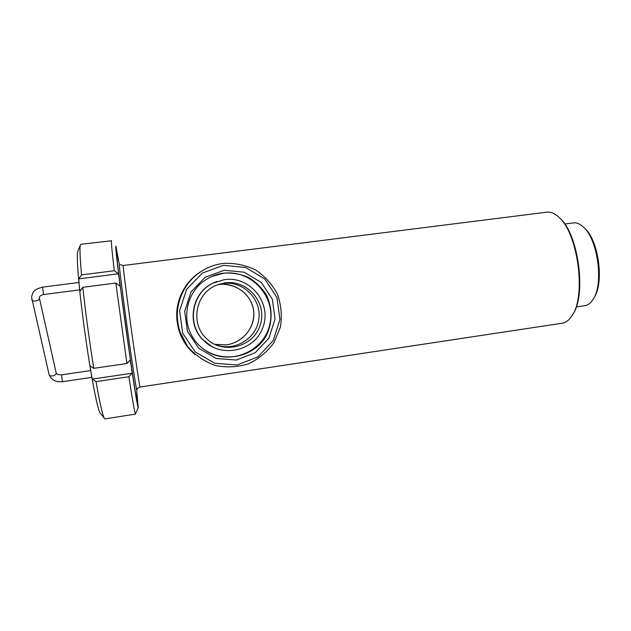 <?xml version="1.0" encoding="UTF-8"?>
<svg xmlns="http://www.w3.org/2000/svg" width="631" height="631" viewBox="0 0 631 631"><rect width="100%" height="100%" fill="white"/><g stroke="black" fill="none" stroke-linecap="round" stroke-linejoin="round"><path stroke-width="0.95" d="M223.453 265.328L245.727 267.473L264.775 278.981L276.946 297.524L279.935 319.475L273.176 340.614L257.937 356.854L237.106 364.978L214.729 363.275L195.271 351.964L182.69 333.223L179.606 310.831L186.642 289.337L202.338 273.097L223.453 265.328M223.011 263.427C209.216 265.391 197.826 271.764 188.843 282.538C177.587 297.406 174.598 313.773 179.882 331.654L187.762 346.695C195.373 355.348 204.578 361.618 215.384 365.507C226.632 367.747 237.706 367.171 248.614 363.779C258.876 358.826 267.339 351.759 273.996 342.562L280.393 327.15C282.191 315.989 281.237 305.065 277.522 294.401C272.284 284.376 264.957 276.204 255.539 269.863C245.278 264.973 234.432 262.827 223.011 263.427M224.131 270.289L244.197 272.198L261.376 282.554L272.355 299.26L275.053 319.057L268.948 338.113L255.2 352.737L236.428 360.033L216.283 358.487L198.773 348.288L187.462 331.417L184.686 311.264L191.012 291.924L205.13 277.301L224.131 270.289M195.334 354.78C187.746 348.47 182.375 340.63 179.212 331.259C174.014 313.686 176.956 297.595 188.022 282.988C191.856 278.247 196.383 274.304 201.589 271.156M224.999 282.877C247.849 279.509 267.623 303.408 260.224 325.06C253.607 346.979 223.342 354.993 206.755 338.8C189.836 323.9 195.436 293.289 216.457 285.22L224.999 282.877M218.641 284.384L223.129 283.453C243.377 280.535 261.991 299.52 258.797 319.515C256.17 339.588 232.823 352.634 214.201 344.076M224.549 279.588C250.239 275.802 272.103 303.227 262.946 327.237C254.703 351.609 220.022 358.929 202.669 339.439C186.689 323.111 192.21 292.95 212.868 283.224L224.549 279.588M212.055 346.734L202.37 339.297C186.468 323.04 191.958 293.029 212.521 283.343L216.906 281.458M211.385 276.662L223.271 273.302C251.319 269.287 276.346 296.917 269.871 324.145C264.279 351.57 229.668 366.295 205.864 350.71M223.666 273.128C232.366 272.608 240.695 274.075 248.653 277.522C256.052 282.025 262.023 287.941 266.574 295.276C272.135 307.439 272.545 319.791 267.812 332.324C255.563 361.524 211.448 365.917 193.851 338.91C181.018 320.737 186.066 293.226 204.436 280.692C210.241 276.599 216.654 274.075 223.666 273.128M140.043 387.032C139.743 387.568 135.547 359.828 130.909 326.345C126.263 292.855 122.769 265.052 123.203 265.509L546.825 212.166C550.626 211.708 554.546 213.31 558.577 216.969C577.712 232.358 586.444 295.34 572.222 315.382C569.336 320.004 565.999 322.622 562.213 323.222L140.05 387.032C137.952 387.962 136.951 388.759 137.03 389.43M226.497 344.889C242.872 342.341 255.437 327.599 253.725 310.98C251.509 294.361 235.718 282.751 219.225 284.226C239.567 283.603 252.645 296.728 253.867 313.055C253.804 331.062 240.435 342.862 226.482 344.889L214.911 344.384L226.482 344.889M559.445 217.798L559.492 217.845C578.272 232.965 586.814 294.606 572.861 314.293L572.798 314.404M593.732 298.297L594.205 297.469C604.411 282.499 598.503 239.851 584.614 228.241L583.959 227.602M564.745 224.021L573.405 222.901C576.639 222.506 579.944 223.863 583.304 226.963C597.738 239.007 603.906 283.508 593.298 299.055C590.9 302.951 588.1 305.159 584.882 305.664L576.221 306.95M100.55 413.518L99.943 412.753C97.963 408.841 94.997 395.432 91.022 372.535C86.455 345.898 81.588 309.924 79.175 285.062C77.392 266.392 76.872 255.255 77.613 251.651L77.984 250.759M136.769 391.409L138.252 407.681C137.779 408.06 135.476 394.375 131.327 366.619L132.108 373.221L128.89 376.746C132.502 400.228 134.695 412.674 135.46 414.11L104.817 418.905L104.257 418.164C102.474 414.654 99.737 402.475 96.038 381.637L92.347 379.113L91.022 372.535L90.091 365.854L93.79 368.338C89.334 340.614 85.666 313.607 82.803 287.31L79.987 291.27L79.175 285.062L78.765 278.863L81.557 274.887C80.05 258.347 79.632 248.48 80.287 245.27L80.823 244.3L111.616 240.75M81.557 274.887L114.321 270.731C111.955 250.957 111.009 240.916 111.482 240.608M114.321 270.731L118.423 273.807L119.393 279.888C116.388 255.894 115.236 244.694 115.938 246.303L118.857 262.196M93.79 368.338L126.902 363.503L130.16 360.033L131.327 366.619L119.393 279.888L119.977 286.064L115.844 283.043L82.803 287.31M136.738 392.08L137.55 403.611C136.611 401.348 131.335 367.36 125.75 327.047C120.158 286.742 116.001 252.629 116.293 250.231L118.652 261.557M126.902 363.503L115.844 283.043M128.89 376.746L96.038 381.637M135.46 414.11L138.244 407.697M132.108 373.221L92.347 379.113M118.423 273.807L78.765 278.863M119.306 263.119C118.383 260.516 122.572 294.709 128.014 333.476C133.449 372.274 137.653 397.964 136.888 388.593M90.69 370.578L61.767 374.814C61.672 377.149 61.98 379.436 62.69 381.668L91.858 377.362M39.406 298.108L56.12 372.7C57.121 375.508 49.746 377.409 49.068 374.506L49.029 374.333M62.69 381.668C55.78 382.339 51.237 379.957 49.068 374.506L31.566 297.13C32.331 293.738 33.309 291.648 34.5 290.883C35.17 289.661 37.844 288.414 42.506 287.152L43.571 294.559C40.558 295.308 39.154 296.436 39.367 297.935C40.376 300.679 32.457 302.517 31.795 299.686L31.755 299.512M188.843 282.538L188.022 282.988M179.882 331.654L179.212 331.259M123.203 265.509L120.355 264.697M56.151 372.866C56.601 374.199 58.47 374.853 61.767 374.814M43.571 294.559L79.664 289.874M42.506 287.152L78.93 282.483M77.613 251.651L80.287 245.27M99.943 412.753L104.257 418.164"/></g></svg>
